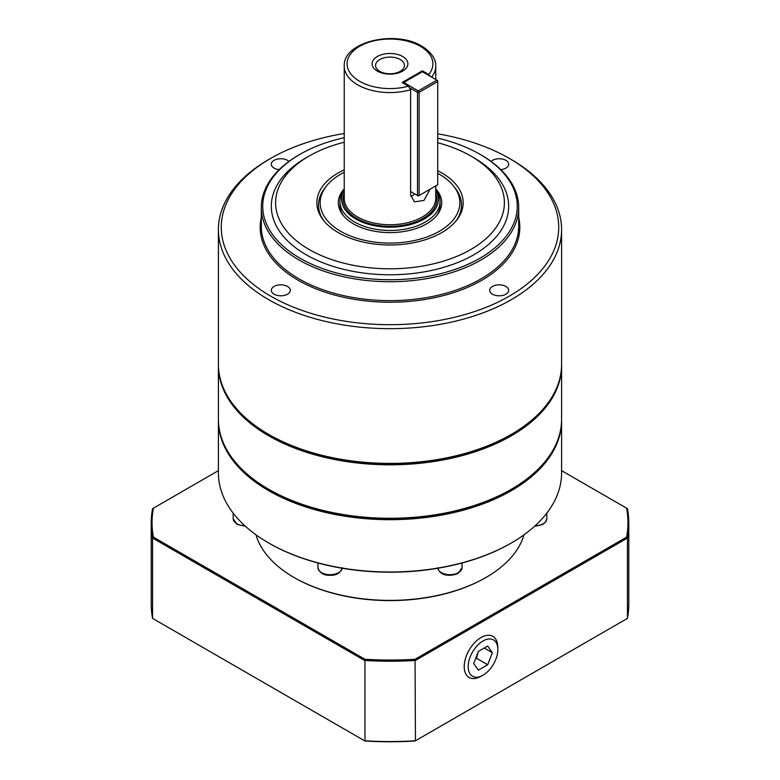 <?xml version="1.0" encoding="UTF-8"?>
<svg xmlns="http://www.w3.org/2000/svg" width="780" height="780" viewBox="0 0 780 780"><rect width="100%" height="100%" fill="white"/><g stroke="black" fill="none" stroke-linecap="round" stroke-linejoin="round"><path stroke-width="1.17" d="M561.59 365.04A171.59 99.07 180 0 1 561.59 365.742L561.59 419.221A171.59 99.07 180 0 1 511.339 489.265A171.59 99.07 180 0 1 268.661 489.265L269.266 489.616A170.732 98.572 0 0 0 269.276 489.616L268.661 489.265A171.59 99.07 180 0 1 218.41 419.221L218.41 365.742A171.59 99.07 180 0 1 218.41 365.04M437.726 133.828A168.733 97.422 180 0 1 509.311 158.389L509.311 158.389A168.733 97.422 180 0 1 509.311 296.156A168.733 97.422 180 0 1 270.689 296.156A168.733 97.422 180 0 1 270.689 158.389L268.661 159.559A171.59 99.07 0 0 0 218.41 229.603L218.41 364.338A171.59 99.07 0 0 0 268.661 434.392L268.661 434.392A171.59 99.07 0 0 0 511.339 434.392L511.339 434.392A171.59 99.07 0 0 0 561.59 364.338L561.59 229.603A171.59 99.07 0 0 0 511.339 159.559L509.32 158.389M218.41 229.603A171.59 99.07 0 0 0 268.661 299.656A171.59 99.07 0 0 0 455.666 321.136A171.59 99.07 0 0 0 561.59 229.603M437.726 138.138A127.267 73.476 180 0 1 479.993 154.303L479.993 154.303A127.267 73.476 180 0 1 479.993 258.209A127.267 73.476 180 0 1 300.007 258.209A127.267 73.476 180 0 1 300.007 154.303A127.267 73.476 180 0 1 344.243 137.69M300.007 154.303L298.994 154.889A128.69 74.305 0 0 0 261.31 207.422A128.69 74.305 0 0 0 299.003 259.964A128.69 74.305 0 0 0 439.247 276.071A128.69 74.305 0 0 0 518.69 207.422A128.69 74.305 0 0 0 481.006 154.889A128.69 74.305 0 0 0 480.997 154.889L479.993 154.303L481.006 154.889M437.726 142.73A114.397 66.046 180 0 1 470.886 156.049A114.397 66.046 180 0 1 470.896 156.049A114.397 66.046 180 0 1 470.886 249.454A114.397 66.046 180 0 1 309.114 249.454A114.397 66.046 180 0 1 309.104 156.049A114.397 66.046 180 0 1 344.243 142.223M473.928 157.804L470.896 156.049L473.918 157.804A118.687 68.523 180 0 1 473.928 157.804A118.687 68.523 180 0 1 473.918 254.709A118.687 68.523 180 0 1 306.082 254.709A118.687 68.523 180 0 1 306.072 157.804L309.104 156.049M344.243 169.806A73.144 42.227 0 0 0 323.222 219.989A73.144 42.227 0 0 0 338.276 232.615A73.144 42.227 0 0 0 456.778 219.989A73.144 42.227 0 0 0 441.724 172.887A73.144 42.227 0 0 0 437.726 170.752M437.726 173.306A69.849 40.326 180 0 1 439.384 174.242A69.849 40.326 180 0 1 453.765 186.293L455.267 188.233A71.497 41.282 180 0 1 455.998 220.964M274.082 294.197A9.506 5.489 180 0 1 271.294 290.316A9.506 5.489 180 0 1 277.163 285.246A9.506 5.489 180 0 1 287.518 286.435A9.506 5.489 180 0 1 290.306 290.316A9.506 5.489 180 0 1 284.437 295.386A9.506 5.489 180 0 1 274.082 294.197M505.918 294.197A9.506 5.489 180 0 1 495.563 295.386A9.506 5.489 180 0 1 489.694 290.316A9.506 5.489 180 0 1 492.482 286.435A9.506 5.489 180 0 1 502.837 285.246A9.506 5.489 180 0 1 508.706 290.316A9.506 5.489 180 0 1 505.918 294.197M491.049 161.411A9.506 5.489 180 0 1 505.918 160.349A9.506 5.489 180 0 1 508.706 164.229A9.506 5.489 180 0 1 500.809 169.63M279.191 169.63A9.506 5.489 180 0 1 271.294 164.229A9.506 5.489 180 0 1 274.082 160.349A9.506 5.489 180 0 1 288.951 161.411M561.59 365.742A171.59 99.07 180 0 1 511.339 435.796A171.59 99.07 180 0 1 268.661 435.796A171.59 99.07 180 0 1 218.41 365.742M268.661 434.392L269.266 434.743A170.732 98.572 0 0 0 510.725 434.743A170.732 98.572 0 0 0 510.734 434.743L510.725 434.743M400.218 59.534A14.45 8.346 0 0 0 384.472 57.73A14.45 8.346 0 0 0 375.55 65.432A14.45 8.346 0 0 0 379.782 71.331A14.45 8.346 0 0 0 395.528 73.144A14.45 8.346 0 0 0 404.45 65.432A14.45 8.346 0 0 0 400.218 59.534M377.354 71.117A17.891 10.325 180 0 1 377.354 56.511A17.891 10.325 180 0 1 402.646 56.511A17.891 10.325 180 0 1 402.646 71.117A17.891 10.325 180 0 1 377.354 71.117M435.757 190.154A48.399 27.944 180 0 1 415.652 222.944A48.399 27.944 180 0 1 355.777 219.005A48.399 27.944 180 0 1 344.243 190.154M344.243 189.881A50.047 28.899 0 0 0 339.953 201.581A50.047 28.899 0 0 0 354.607 222.017A50.047 28.899 0 0 0 409.149 228.277A50.047 28.899 0 0 0 440.047 201.581A50.047 28.899 0 0 0 435.757 189.881M410.202 88.082L417.505 92.303L417.505 195.517L410.621 191.539L410.621 89.729L408.486 86.161L402.129 82.495L422.36 70.824L428.707 74.49L430.423 76.411M339.953 201.581L339.953 205.091A50.047 28.899 0 0 0 343.6 215.914M524.014 534.797A135.847 78.429 180 0 1 486.057 577.414L485.452 577.765A134.989 77.932 0 0 1 294.548 577.765L293.943 577.414A135.847 78.429 180 0 1 255.986 534.797M561.59 420.615L561.59 472.924A171.59 99.07 180 0 1 511.339 542.977A171.59 99.07 180 0 1 268.661 542.977L269.266 543.328A170.732 98.572 0 0 0 269.266 543.328A170.732 98.572 0 0 0 269.276 543.328L268.661 542.977A171.59 99.07 180 0 1 218.41 472.924L218.41 420.615A171.59 99.07 0 0 0 268.661 490.669A171.59 99.07 0 0 0 455.666 512.148A171.59 99.07 0 0 0 561.59 420.615A171.59 99.07 0 0 0 561.59 419.913M218.41 419.913A171.59 99.07 0 0 0 218.41 420.615M269.276 489.616A170.732 98.572 0 0 0 510.734 489.616L511.339 489.265M453.765 186.293A69.849 40.326 180 0 1 429.604 235.97A69.849 40.326 180 0 1 340.616 231.27A69.849 40.326 180 0 1 326.235 186.293A69.849 40.326 180 0 1 344.243 172.282M344.243 188.857A51.695 29.845 0 0 0 342.81 214.939A51.695 29.845 0 0 0 353.447 223.86A51.695 29.845 0 0 0 437.19 214.939A51.695 29.845 0 0 0 435.757 188.857M436.4 215.914A50.047 28.899 0 0 0 440.047 205.091L440.047 201.581M342.186 568.25A12.158 7.02 180 0 1 330.077 574.665A12.158 7.02 180 0 1 317.928 567.655L317.928 562.984M497.845 649.535A20.962 12.109 -60 0 1 482.576 675.46A20.962 12.109 -60 0 1 468.195 666.656A20.962 12.109 -60 0 1 482.8 641.111A20.962 12.109 -60 0 1 497.845 649.018A20.962 12.109 -60 0 1 497.845 649.535M497.845 649.018L497.776 646.649A23.741 13.709 120 0 0 480.743 637.699A23.741 13.709 120 0 0 464.217 666.617A23.741 13.709 120 0 0 480.49 676.591L482.576 675.46M487.695 646.054L492.365 652.704L487.695 664.736L478.354 670.127L473.684 663.487L478.354 651.446L487.695 646.054M484.273 648.034L492.365 652.704M475.556 658.651L476.57 658.32L478.081 652.158M476.57 658.32L487.695 664.736M561.59 470.652L626.623 508.19A237.939 137.377 180 0 1 626.623 537.127L415.058 659.275A237.939 137.377 180 0 1 364.942 659.275L153.377 537.127A237.939 137.377 180 0 1 153.377 508.19L218.41 470.652M364.942 659.275L364.942 741A237.939 137.377 0 0 0 415.058 741L415.447 740.776A238.797 137.875 180 0 1 364.552 740.776L152.558 618.384A238.797 137.875 180 0 1 151.203 603.691L151.203 523.361A238.797 137.875 0 0 0 152.558 538.054L364.552 660.445A238.797 137.875 0 0 0 415.447 660.445L627.442 538.054A238.797 137.875 0 0 0 628.797 523.361A238.797 137.875 0 0 0 627.442 508.667L626.623 508.19M626.623 537.127L627.442 538.054L627.442 618.384L415.447 740.776L415.058 659.275M153.377 537.127L152.558 538.054L152.558 618.384M153.377 508.19L152.558 508.667A238.797 137.875 0 0 0 151.203 523.361M628.797 523.361L628.797 603.691A238.797 137.875 180 0 1 627.442 618.384M269.276 543.328A170.732 98.572 0 0 0 510.734 543.328L511.339 542.977M418.314 195.985L417.505 195.517L419.123 195.517L418.314 195.985M437.726 184.772L419.123 195.517L419.123 92.303L417.505 92.303L418.314 90.899L419.123 92.303L437.726 81.559L436.917 80.165L437.726 80.623L437.726 184.772M402.938 82.963L422.36 71.75L436.917 80.165L418.314 90.899L403.748 82.495L403.348 83.197M430.111 189.169L423.95 200.46L414.404 201.835L410.621 194.815L410.621 191.539M324.002 220.964A71.497 41.282 180 0 1 324.733 188.233L326.235 186.293M486.057 577.414A135.847 78.429 180 0 1 293.943 577.414L294.548 577.765M422.36 71.75L422.36 70.824M410.767 196.472A14.303 8.258 120 0 0 414.755 193.928M270.689 158.389A168.733 97.422 180 0 1 344.243 133.507M518.69 207.422L518.69 226.336A128.69 74.305 180 0 1 439.247 294.986A128.69 74.305 180 0 1 299.003 278.879A128.69 74.305 180 0 1 261.31 226.336L261.31 207.422M261.31 217.347A129.841 74.958 0 0 0 298.194 280.273A129.841 74.958 0 0 0 447.535 294.469A129.841 74.958 0 0 0 518.69 217.347M408.486 86.161A42.9 24.765 180 0 1 359.668 81.325A42.9 24.765 180 0 1 359.668 46.303A42.9 24.765 180 0 1 420.332 46.303A42.9 24.765 180 0 1 428.707 74.49M431.632 77.113A45.757 26.422 0 0 0 435.757 66.154C436.049 61.337 433.368 53.176 421.765 46.157C395.635 29.728 342.917 41.564 344.243 66.154A45.757 26.422 0 0 0 357.64 84.835A45.757 26.422 0 0 0 410.621 89.729M435.757 185.903L435.757 198.315A45.757 26.422 180 0 1 407.511 222.719A45.757 26.422 180 0 1 357.64 216.996A45.757 26.422 180 0 1 344.243 198.315L344.243 66.154M344.243 193.303A46.898 27.076 0 0 0 356.831 218.4A46.898 27.076 0 0 0 412.62 222.973A46.898 27.076 0 0 0 435.757 193.303M244.822 525.74A12.158 7.02 180 0 1 236.749 523.692A12.158 7.02 180 0 1 233.181 518.729L233.181 513.142M437.765 567.655C439.764 576.8 451.883 576.391 458.221 573.271L462.072 567.655A12.158 7.02 180 0 1 458.513 572.608A12.158 7.02 180 0 1 441.324 572.608A12.158 7.02 180 0 1 437.814 568.25M546.819 513.142L546.819 518.729A12.158 7.02 180 0 1 535.178 525.74M509.311 158.389L511.339 159.559M245.495 526.344L237.042 524.345L233.181 518.729M342.235 567.655C340.538 573.017 336.492 575.552 330.077 575.269C323.671 575.552 319.615 573.017 317.928 567.655M462.072 567.655L462.072 562.984M546.819 518.729L545.659 522.034L542.441 524.628L534.505 526.344M435.757 79.492L435.757 66.154"/></g></svg>

